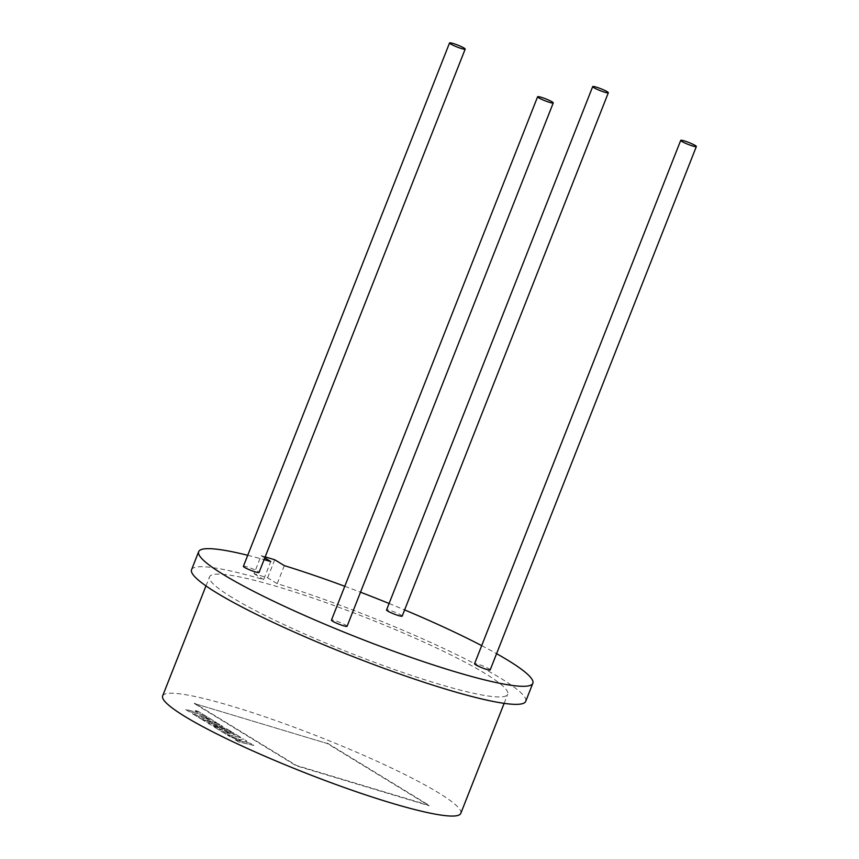 <?xml version="1.0" encoding="UTF-8"?>
<svg xmlns="http://www.w3.org/2000/svg" width="859" height="859" viewBox="0 0 859 859"><rect width="100%" height="100%" fill="white"/><g stroke="black" fill="none" stroke-linecap="round" stroke-linejoin="round"><path stroke-width="0.64" stroke-dasharray="4.29 3.22" d="M347.079 626.297A8.407 1.009 21.5 0 0 345.909 625.212A8.407 1.009 21.5 0 0 337.297 621.401A8.407 1.009 21.5 0 0 331.445 620.134M490.188 669.913A8.407 1.009 21.5 0 0 489.018 668.828A8.407 1.009 21.5 0 0 480.406 665.016A8.407 1.009 21.5 0 0 474.555 663.749M402.173 616.128A8.407 1.009 21.5 0 0 401.003 615.055A8.407 1.009 21.5 0 0 392.391 611.232A8.407 1.009 21.5 0 0 386.539 609.976M243.387 566.317A8.407 1.009 -158.5 0 1 249.228 567.584A8.407 1.009 -158.5 0 1 257.85 571.396A8.407 1.009 -158.5 0 1 259.021 572.481M162.652 695.919A160.225 19.338 -158.5 0 1 274.171 720.014A160.225 19.338 -158.5 0 1 438.477 792.771A160.225 19.338 -158.5 0 1 460.8 813.366M231.898 597.402A160.225 19.338 -158.5 0 1 209.564 576.808A160.225 19.338 -158.5 0 1 321.094 600.903A160.225 19.338 -158.5 0 1 485.399 673.66A160.225 19.338 -158.5 0 1 507.723 694.255A160.225 19.338 -158.5 0 1 396.192 670.17A160.225 19.338 -158.5 0 1 231.898 597.402M191.568 569.721A179.574 21.668 -158.5 0 1 263.649 579.589L270.757 561.539M247.725 555.29A179.574 21.668 -158.5 0 1 264.078 559.639M284.308 565.619L277.199 583.669A179.574 21.668 -158.5 0 1 500.7 678.266A179.574 21.668 -158.5 0 1 525.719 701.341M194.327 703.532L327.268 743.518L429.124 805.763L296.183 765.766L194.327 703.532L327.268 743.518M235.205 739.846L243.548 741.789L230.867 737.194L227.324 735.036L240.101 739.685L243.215 738.944L247.038 741.274L244.01 741.897L250.57 743.389L253.867 745.451L238.512 741.865L235.226 739.814L243.569 741.757L230.878 737.151L227.345 734.993L240.112 739.653L243.226 738.901L247.059 741.242L244.02 741.865L250.57 743.389L253.888 745.408L238.523 741.832L235.226 739.814M223.029 726.564L213.794 725.06L226.701 728.808L231.651 731.825L219.217 728.926L225.659 732.867L229.482 733.758L224.5 730.708L235.173 735.089L229.879 731.847L232.81 732.534L241.4 737.784L226.046 734.198L213.526 726.553L227.195 729.742L211.131 725.093L208.028 723.192L219.27 724.878L205.526 721.667L202.574 719.863L217.928 723.45L223.018 726.596L213.794 725.06M204.957 716.631L201.403 714.463L189.012 711.574L185.694 709.545L198.085 712.444L194.907 710.49L197.871 711.188L216.532 722.591L201.178 719.004L192.395 713.636L195.326 714.323L200.802 717.673L204.614 718.564L199.632 715.515L210.315 719.896L201.403 714.463L189.012 711.574M277.199 583.669L267.621 577.806L254.039 573.715L261.147 555.676L265.163 556.879M267.621 577.806L274.73 559.757M261.147 555.676L264.765 557.888M254.039 573.715L263.649 579.589M344.781 586.278A179.574 21.668 -158.5 0 1 360.512 592.205M389.095 603.49A179.574 21.668 -158.5 0 1 404.621 609.911M481.695 645.624A179.574 21.668 -158.5 0 1 496.588 653.667M327.408 743.164L429.264 805.398L296.323 765.412L194.478 703.167M213.773 725.093L226.69 728.84L231.64 731.868L219.206 728.958L225.649 732.899L229.471 733.79L224.478 730.751L235.162 735.121L229.868 731.889L232.8 732.577L241.39 737.817L226.035 734.241L213.504 726.585L227.184 729.774L211.121 725.125L208.018 723.235L219.27 724.878L205.516 721.7L202.563 719.896L217.918 723.482L223.018 726.596M188.991 711.606L185.684 709.588L198.075 712.476L194.896 710.533L197.86 711.22L216.522 722.623L201.167 719.047L192.384 713.679L195.315 714.366L200.781 717.705L204.603 718.596L199.621 715.558L202.477 716.181L207.448 719.262L210.294 719.928L204.947 716.664M205.977 585.913L209.564 576.808M504.136 703.36L507.723 694.255"/><path stroke-width="1.29" d="M552.079 101.845A8.407 1.009 21.5 0 0 543.457 98.023A8.407 1.009 21.5 0 0 537.605 96.766A8.407 1.009 21.5 0 0 538.786 97.84A8.407 1.009 21.5 0 0 547.398 101.663A8.407 1.009 21.5 0 0 553.25 102.919A8.407 1.009 21.5 0 0 552.079 101.845M537.605 96.766L331.445 620.134A8.407 1.009 21.5 0 0 332.616 621.218A8.407 1.009 21.5 0 0 341.238 625.03A8.407 1.009 21.5 0 0 347.079 626.297L553.25 102.919M695.178 145.461A8.407 1.009 21.5 0 0 686.566 141.638A8.407 1.009 21.5 0 0 680.715 140.382A8.407 1.009 21.5 0 0 681.885 141.456A8.407 1.009 21.5 0 0 690.507 145.278A8.407 1.009 21.5 0 0 696.348 146.535A8.407 1.009 21.5 0 0 695.178 145.461M680.715 140.382L474.555 663.749A8.407 1.009 21.5 0 0 475.725 664.834A8.407 1.009 21.5 0 0 484.347 668.646A8.407 1.009 21.5 0 0 490.188 669.913L696.348 146.535M607.163 91.677A8.407 1.009 21.5 0 0 598.551 87.865A8.407 1.009 21.5 0 0 592.699 86.598A8.407 1.009 21.5 0 0 593.87 87.682A8.407 1.009 21.5 0 0 602.492 91.494A8.407 1.009 21.5 0 0 608.333 92.761A8.407 1.009 21.5 0 0 607.163 91.677M592.699 86.598L386.539 609.976A8.407 1.009 21.5 0 0 387.71 611.05A8.407 1.009 21.5 0 0 396.332 614.861A8.407 1.009 21.5 0 0 402.173 616.128L608.333 92.761M450.717 44.034A8.407 1.009 -158.5 0 1 449.547 42.95A8.407 1.009 -158.5 0 1 455.388 44.217A8.407 1.009 -158.5 0 1 464.01 48.029A8.407 1.009 -158.5 0 1 465.181 49.113A8.407 1.009 -158.5 0 1 459.329 47.846A8.407 1.009 -158.5 0 1 450.717 44.034M465.181 49.113L259.021 572.481A8.407 1.009 -158.5 0 1 253.169 571.214A8.407 1.009 -158.5 0 1 244.557 567.402A8.407 1.009 -158.5 0 1 243.387 566.317L449.547 42.95M504.136 703.36L460.8 813.366A160.225 19.338 -158.5 0 1 349.28 789.281A160.225 19.338 -158.5 0 1 184.975 716.513A160.225 19.338 -158.5 0 1 162.652 695.919L205.977 585.913M496.588 653.667A179.574 21.668 -158.5 0 1 507.809 660.217A179.574 21.668 -158.5 0 1 532.827 683.302L525.719 701.341A179.574 21.668 -158.5 0 1 400.734 674.347A179.574 21.668 -158.5 0 1 216.586 592.796A179.574 21.668 -158.5 0 1 191.568 569.721L198.676 551.671A179.574 21.668 -158.5 0 1 247.725 555.29M532.827 683.302A179.574 21.668 -158.5 0 1 407.842 656.297A179.574 21.668 -158.5 0 1 223.694 574.746A179.574 21.668 -158.5 0 1 198.676 551.671M264.078 559.639A179.574 21.668 -158.5 0 1 270.757 561.539L264.765 557.888M265.163 556.879L274.73 559.757L284.308 565.619A179.574 21.668 -158.5 0 1 344.781 586.278M360.512 592.205A179.574 21.668 -158.5 0 1 389.095 603.49M404.621 609.911A179.574 21.668 -158.5 0 1 481.695 645.624"/></g></svg>
